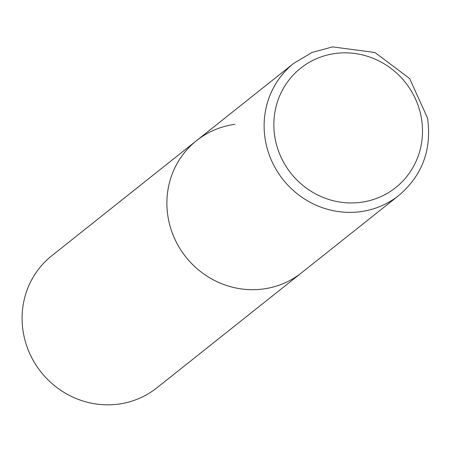 <?xml version="1.0" encoding="UTF-8"?>
<svg xmlns="http://www.w3.org/2000/svg" width="451" height="451" viewBox="0 0 451 451"><rect width="100%" height="100%" fill="white"/><g stroke="black" fill="none" stroke-linecap="round" stroke-linejoin="round"><path stroke-width="0.68" d="M196.58 140.605L51.786 255.74A84.399 80.814 -128.5 0 0 29.693 353.454A84.399 80.814 -128.5 0 0 118.534 404.113A84.399 80.814 -128.5 0 0 156.847 387.86L398.876 195.413A84.399 80.814 51.5 0 1 265.363 140.238A84.399 80.814 51.5 0 1 293.821 63.287L196.58 140.605A84.399 80.814 51.5 0 0 168.122 217.557A84.399 80.814 51.5 0 0 301.64 272.731A84.399 80.814 -128.5 0 1 263.328 288.984A84.399 80.814 -128.5 0 1 174.486 238.32A84.399 80.814 -128.5 0 1 196.58 140.605A84.399 80.814 -128.5 0 1 234.892 124.352M421.386 118.049A76.298 73.056 51.5 0 0 335.324 53.483A76.298 73.056 51.5 0 0 274.969 137.735A76.298 73.056 51.5 0 0 361.031 202.307A76.298 73.056 51.5 0 0 421.386 118.049M293.821 63.287L312.03 52.468L332.567 46.887L374.939 52.508L409.655 78.564L427.542 118.128C431.928 149.563 422.378 175.321 398.876 195.413"/></g></svg>
